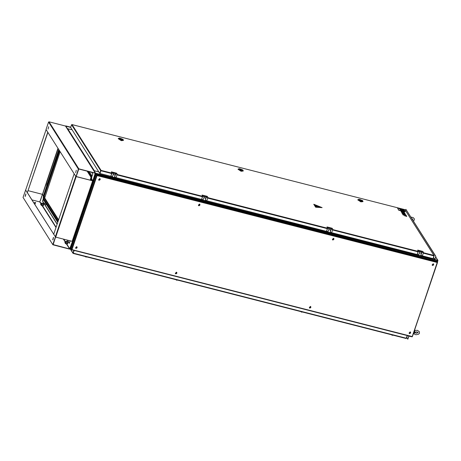 <?xml version="1.0" encoding="UTF-8"?>
<svg xmlns="http://www.w3.org/2000/svg" width="461" height="461" viewBox="0 0 461 461"><rect width="100%" height="100%" fill="white"/><g stroke="black" fill="none" stroke-linecap="round" stroke-linejoin="round"><path stroke-width="0.69" d="M434.786 259.681L95.479 173.175L94.084 170.714L95.479 173.175M95.825 173.261L95.536 173.008M437.114 261.618L437.443 260.396M93.554 180.13L93.185 180.303M94.056 180.257L93.422 180.36M94.084 170.714L98.804 171.918M95.508 173.417L437.518 260.563M95.842 173.549L93.612 180.142L93.283 180.009M95.496 173.227L95.802 173.492M66.159 126.279L70.654 127.432M66.211 126.297L65.814 126.377L67.266 128.671L72.043 129.702M65.871 126.205L67.323 128.498M72.613 241.962L70.216 249.003M72.573 241.95L72.999 242.463M69.945 248.928L70.268 248.928M69.79 249.078L70.13 249.165M71.259 249.182L69.991 248.813M72.262 242.117L72.515 242.29M72.227 242.221L72.556 242.348M44.175 203.485L42.717 201.186L43.305 199.486M435.72 256.322L405.939 209.346L435.887 256.362L434.729 259.612L437.766 260.523L437.339 261.969M435.887 256.362L434.884 259.514L437.921 260.425L437.449 262.188M411.984 336.766L408.872 336.184L407.852 339.198L406.717 337.636M408.832 335.96L407.68 339.152M405.939 209.346L405.542 210.521M45.737 204.707L46.152 203.969M72.354 241.846L73.126 242.094M93.157 180.384L93.929 180.631M93.208 180.309L93.946 180.585M94.338 170.777L98.792 171.907M67.289 128.728L72.049 129.72M45.962 184.285L46.031 183.49L45.962 184.285M46.129 183.593L45.944 184.302M46.077 183.484L45.846 184.377M44.221 204.102L44.296 203.313L44.221 204.102M44.394 203.416L44.21 204.125M44.342 203.301L44.112 204.194M73.224 253.354L74.117 250.444M73.218 253.245L406.066 338.483L73.207 253.423M70.631 249.303L73.005 253.049L73.904 250.392M73.178 253.089L74.077 250.432M406.354 338.27L73.253 253.17L74.163 250.456L407.265 335.568L406.066 338.483M406.141 338.478L406.372 338.218M406.51 338.253L407.409 335.596M58.582 219.828L44.717 197.953L60.103 151.657M70.735 127.196L65.969 126.233M65.773 125.962L65.842 126.291M45.789 184.256L40.424 200.5M65.623 126.112L65.825 126.343M114.518 177.231L201.584 199.463M112.04 173.1L113.579 173.497L113.118 172.5L115.169 173.025L115.653 173.791L117.192 174.183L116.558 173.186L111.424 171.872L112.04 173.1L110.888 176.292L99.974 173.503L101.074 170.38L99.732 173.382L100.648 170.679L71.553 124.781L71.922 124.562M111.729 173.567L100.855 170.743L101.074 170.38L111.769 173.111M100.855 170.743L99.974 173.503M433.997 255.849L433.075 258.609L422.362 255.872M331.672 232.701L417.188 254.547M423.446 252.743L433.893 255.411L404.856 209.599L434.101 255.578M434.153 255.884L433.098 258.558M206.759 200.789L326.497 231.376M71.553 124.781L70.637 127.49L99.732 173.382M421.948 252.046L423.492 252.444L422.858 251.441L417.724 250.133L418.334 251.36L419.879 251.752L419.412 250.761L421.463 251.285L421.93 252.276L423.469 252.668L422.339 255.884L420.755 255.429M422.829 251.435L417.712 250.121L418.081 251.654L417.193 254.564L418.334 251.36M421.93 252.276L420.801 255.486L422.339 255.884M421.463 251.285L421.291 251.798M419.833 251.424L421.533 251.856L421.487 253.279L420.628 255.82L418.605 255.302L419.879 251.752M331.257 228.875L332.796 229.273L332.162 228.27L327.033 226.962L327.644 228.189L329.183 228.581L328.722 227.59L330.773 228.114L331.24 229.105L332.779 229.497L331.649 232.713L330.064 232.258M332.162 228.27L327.022 226.95L327.391 228.483L326.503 231.393L327.644 228.189M330.122 232.315L331.649 232.713M331.24 229.105L330.111 232.321M330.773 228.114L330.6 228.627M329.142 228.253L330.842 228.685L330.796 230.114L329.938 232.649L327.915 232.131L329.183 228.581M418.605 255.302L418.323 254.858M362.905 201.353L362.997 201.641L360.94 201.641L358.018 199.699M362.997 201.641L360.865 201.86L357.765 199.872M358.064 199.55L357.938 199.93L360.9 201.578L362.824 201.584L362.951 201.203L361.032 201.198L358.116 199.763L358.963 199.285L362.49 200.564L358.727 199.601L358.963 199.285M362.398 200.449L362.951 201.203M360.905 200.552L359.211 199.607L360.312 199.613L362.006 200.552L360.905 200.552M360.542 199.976L360.917 200.183L360.542 199.976M360.79 199.913L361.436 200.362L361.228 200.621L361.96 200.541L360.744 200.051M360.427 200.247L359.782 199.803L359.989 199.555L359.257 199.625L360.427 200.247M360.001 200.045L360.104 199.74M243.12 170.749L243.218 171.043L241.161 171.037L238.233 169.095M243.218 171.043L241.086 171.256L237.98 169.268M238.285 168.945L238.158 169.325L241.12 170.979L243.045 170.979L243.172 170.599L241.253 170.593L238.331 169.158L239.178 168.686L242.711 169.959L238.948 168.997L239.178 168.686M242.619 169.85L243.172 170.599M241.126 169.948L239.432 169.003L240.533 169.008L242.227 169.948L241.126 169.948M240.763 169.377L241.132 169.579L240.763 169.377M240.803 169.389L241.656 169.757L241.443 170.017M240.89 169.124L242.181 169.936L241.449 170.005M240.648 169.642L240.002 169.199L240.21 168.951L239.478 169.02L240.648 169.642M240.221 169.441L240.325 169.135M123.341 140.144L123.439 140.438L121.376 140.432L118.454 138.49M123.439 140.438L121.306 140.651L118.2 138.663M118.506 138.34L118.373 138.726L121.341 140.375L123.26 140.38L123.392 139.994L121.468 139.988L118.552 138.554L119.399 138.081L122.931 139.355L119.163 138.392L119.399 138.081M122.839 139.245L123.392 139.994M121.347 139.343L119.653 138.404L120.747 138.404L122.442 139.349L121.347 139.343M120.984 138.773L121.352 138.98L120.984 138.773M121.024 138.784L121.877 139.153L121.664 139.418M121.11 138.525L122.401 139.331L121.669 139.401M120.868 139.043L120.217 138.594L120.425 138.346L119.693 138.415L120.868 139.043M120.442 138.842L120.546 138.536M327.915 232.131L327.633 231.687M410.618 332.254L410.106 331.874L409.063 333.24M410.146 331.932L409.08 333.268L409.575 333.626L410.636 332.283L410.146 331.932M310.858 306.767L310.345 306.386L309.302 307.752M310.386 306.444L309.319 307.781L309.815 308.132L310.875 306.796L310.386 306.444M176.874 272.537L176.367 272.157L175.318 273.523M176.402 272.215L175.336 273.552L175.831 273.903L176.891 272.566L176.402 272.215M77.114 247.05L76.607 246.664L75.558 248.035M76.641 246.727L75.575 248.064L76.071 248.416L77.131 247.079L76.641 246.727M100.175 178.926L99.662 178.54L98.619 179.911M99.703 178.603L98.637 179.94L99.127 180.291L100.193 178.954L99.703 178.603M199.936 204.413L199.423 204.033L198.38 205.399M199.463 204.09L198.397 205.427L198.887 205.779L199.953 204.442L199.463 204.09M333.914 238.642L333.407 238.262L332.364 239.628M333.441 238.32L332.381 239.657L332.871 240.008L333.937 238.671L333.441 238.32M433.674 264.13L433.167 263.75L432.124 265.115M433.202 263.807L432.141 265.144L432.631 265.501L433.697 264.159L433.202 263.807M409.748 332.888L409.962 332.686M409.27 332.715L409.708 333.539L410.59 333.055L410.146 332.237L409.27 332.715M410.509 332.433L410.088 332.104L409.27 333.217M409.76 332.917L410.163 332.629L410.273 333.113M409.938 333.297L409.921 333.009M392.933 335.245L391.591 334.79M392.956 335.13L392.017 335.164M310.034 307.516L310.512 307.625L310.23 307.095L309.832 307.452L310.201 307.199M309.51 307.228L309.948 308.052L310.829 307.568L310.386 306.744L309.51 307.228M310.749 306.94L310.328 306.611L309.51 307.729M310.178 307.81L310.161 307.522M302.243 312.074L300.9 311.619L301.298 312.016M176.004 273.171L176.217 272.97M175.526 272.998L175.964 273.817L176.845 273.333L176.407 272.514L175.526 272.998M176.765 272.71L176.344 272.382L175.526 273.5M176.016 273.194L176.419 272.906L176.528 273.396M176.194 273.58L176.177 273.292M177.329 280.155L175.987 279.7M177.347 280.046L176.413 280.081M76.29 247.799L76.768 247.909L76.486 247.373L76.088 247.736L76.457 247.482M75.765 247.511L76.203 248.329L77.085 247.845L76.647 247.027L75.765 247.511M77.004 247.223L76.584 246.894L75.765 248.006M76.768 247.909L76.52 247.747M76.434 248.093L76.417 247.805M86.639 256.984L85.297 256.529L85.694 256.927M99.351 179.675L99.83 179.784L99.541 179.248L99.15 179.611L99.518 179.358M98.821 179.387L99.265 180.205L100.141 179.721L99.703 178.903L98.821 179.387M100.066 179.099L99.645 178.77L98.821 179.882M99.49 179.969L99.472 179.681M199.152 205.237L199.648 205.099L199.302 204.742L198.91 205.099L199.279 204.845M198.582 204.874L199.025 205.692L199.901 205.208L199.463 204.39L198.582 204.874M199.826 204.586L199.406 204.258L198.582 205.375M199.25 205.456L199.233 205.168M333.044 239.276L333.257 239.075M332.565 239.103L333.003 239.927L333.885 239.443L333.447 238.619L332.565 239.103M333.804 238.815L333.389 238.487L332.565 239.605M333.061 239.305L333.464 239.017L333.574 239.501M333.234 239.685L333.217 239.397M432.85 264.879L433.328 264.989L433.046 264.458L432.654 264.816L433.017 264.562M432.326 264.591L432.764 265.415L433.645 264.931L433.207 264.113L432.326 264.591M433.565 264.309L433.144 263.98L432.326 265.092M432.994 265.173L432.977 264.885M71.138 248.952L71.651 249.804L71.979 249.62L71.518 249.551L71.034 248.612M96.147 174.425L96.845 175.278L96.147 174.408L70.994 248.727M436.878 261.249L437.397 262.067L96.943 175.088L96.424 174.252L436.878 261.249L96.418 174.264L96.885 175.255M437.501 262.424L412.111 336.801L71.697 249.827M437.529 262.378L412.393 336.645L437.218 262.488L97.041 175.578L71.979 249.62L412.157 336.53M71.518 249.551L96.672 175.232L97.041 175.578M96.845 175.278L97.006 175.52M96.401 174.494L96.62 174.926M96.401 174.529L96.585 174.863M435.046 260.765L98.049 174.667M95.6 175.987L71.576 246.958M25.142 196.34L25.862 193.908L25.142 196.34M25.315 196.38L25.937 193.966M52.721 239.847L53.441 237.415L52.721 239.847M52.894 239.887L53.516 237.473M43.432 195.798L42.55 194.409M31.993 199.918L39.761 201.901L40.868 203.647M66.436 243.978L69.582 248.934L72.498 241.42L69.98 248.854L69.525 249.107L52.9 244.768L23.05 197.446L25.655 190.036M69.582 248.934L53.032 244.549M42.493 194.375L39.761 201.901M69.357 243.212L67.381 240.095M57.176 223.988L44.798 204.465M72.498 241.42L72.158 241.31L92.638 180.81L76.209 176.615L55.735 237.115L72.158 241.31M70.066 241.12L69.311 243.356L67.214 240.048M57.124 224.138L44.625 204.425M44.123 203.629L42.55 201.146L43.178 199.285M52.9 244.768L23.05 197.446M25.568 190.013L55.556 237.087L53.153 244.739M55.383 237.046L52.865 244.486M27.441 192.738L53.718 234.194M34.932 204.557L35.462 202.627M34.932 202.448L35.681 202.823M35.094 202.529L35.56 202.569L35.094 202.529M43.438 195.781L42.377 194.335L28.15 190.704M47.074 184.78L46.636 186.336M58.916 149.79L47.425 183.732M46.901 184.74L46.584 186.48M58.795 149.595L47.258 183.691M46.117 129.581L47.765 132.198L27.285 192.698L25.666 190.059M27.285 192.698L47.886 132.388M65.45 126.003L49.027 121.802L78.843 168.841L95.271 173.036L65.45 126.003L95.467 173.175L92.978 180.902L91.618 178.972L92.603 180.752L76.059 176.517M92.874 180.873L72.435 241.316L92.891 180.879M55.735 237.115L53.678 234.326L74.158 173.826L75.794 176.413L55.314 236.914M92.811 180.856L95.214 173.203L78.785 169.008L76.209 176.615M76.296 170.201L75.673 172.616M48.716 126.694L48.088 129.109M91.658 172.299L92.77 174.051L92.01 176.292M78.843 168.841L78.387 169.089L76.042 176.575M75.869 176.528L46.054 129.495L48.566 122.056L49.027 121.802M40.781 203.86L40.712 204.603L40.781 203.86M41.058 203.462L41.173 204.321L40.758 204.644M65.007 242.077L64.938 242.82L65.007 242.077M65.289 241.679L65.399 242.532L64.984 242.861M69.807 248.813L66.828 244.082L67.185 244.221L67.807 243.322L67.871 241.541L67.45 241.518M66.914 244.151L67.531 243.252L67.594 241.472M56.092 227.181L42.596 205.865L42.959 206.004L43.582 205.105L43.645 203.324L43.219 203.301M42.683 205.934L43.305 205.036L43.369 203.255M65.998 241.414L66.234 241.172L67.669 241.812L66.511 241.61L65.767 243.811L66.92 244.105L67.433 243.229L66.28 242.93M67.669 241.91L67.433 243.229M65.485 243.448L65.767 243.811M66.234 241.172L66.511 241.61M65.675 243.143L66.13 241.789M65.462 243.114L65.531 243.564L65.929 243.345L66.298 242.25L66.275 241.368L65.825 241.685M67.162 243.857L67.681 241.858M41.767 203.203L42.009 202.955L43.443 203.601L42.285 203.399L41.542 205.594L42.694 205.888L43.207 205.012L42.055 204.719M43.438 203.693L43.207 205.012M41.231 204.897L41.542 205.594M42.009 202.955L42.285 203.399M41.444 204.926L41.905 203.572M41.254 205.203L41.697 205.128L42.072 204.033L42.049 203.151L41.599 203.468M42.919 205.658L43.443 203.601M406.262 216.422L406.781 216.37L405.957 215.074L402.902 214.388L403.07 214.912L404.487 215.275L404.965 216.025L405.484 215.979L405.006 215.224L405.789 215.42L406.262 216.422L406.781 216.37M402.902 214.388L403.07 214.912M403.127 214.74L404.487 215.275M404.545 215.103L404.965 216.025M405.023 215.857L405.484 215.979M405.15 215.443L405.738 215.592M405.789 215.42L406.32 216.255M405.207 213.887L404.908 213.42L401.854 212.734L403.496 213.449L402.465 213.697L402.758 214.163L404.055 214.14L405.887 214.959L403.963 213.57L405.207 213.887L404.13 213.795M401.854 212.734L402.021 213.259L403.473 213.674M402.465 213.697L402.701 214.33L403.997 214.313L405.369 214.924M404.81 213.259L403.986 211.962L400.932 211.276L401.681 212.463L402.142 212.579L401.617 211.749L403.513 212.867L403.035 212.112L403.819 212.314L404.77 213.385M400.932 211.276L402.05 212.74M401.756 211.968L403.513 212.867M403.173 212.331L404.251 213.253M403.842 209.565L397.428 207.923L398.823 210.13L405.242 211.766L403.842 209.565M400.281 209.525L400.281 210.239L401.151 210.279L400.402 209.369L400.459 209.951M400.937 209.899L401.64 210.585L402.626 210.654L400.304 209.461M400.148 209.156L401.64 210.585M402.418 210.504L404.113 211.219L403.974 210.735L398.644 208.314L400.108 209.277M397.428 207.923L398.765 210.297L405.242 211.766M401.001 209.3L403.467 210.147M403.519 210.003L400.978 209.288M400.338 210.066L401.151 210.279M401.698 210.418L402.626 210.654M398.644 208.337L404.17 211.046M400.448 209.138L403.842 210.516L400.43 209.173M321.634 207.49L314.102 204.488L315.998 207.15L321.634 207.49M314.517 204.678L315.992 207.006L321.127 207.341L314.517 204.678L315.987 207.024L321.127 207.341M317.07 206.05L317.819 206.505L315.814 205.958L316.851 206.401L319.548 206.851L317.756 206.482M317.963 206.465L319.675 207.081M316.684 206.28L318.666 206.914M322.141 207.634L315.664 207.214L313.797 204.275L322.141 207.634L315.658 207.231L313.791 204.292M314.102 204.488L315.704 207.052L321.628 207.519M315.814 205.958L316.857 206.384M116.547 173.175L111.412 171.867L111.787 173.399L110.836 176.206L112.449 176.707L113.579 173.497M117.192 174.183L116.045 177.623L114.461 177.174M115.653 173.791L117.175 174.414M115.636 174.022L114.501 177.231M115.169 173.025L114.996 173.538M113.539 173.169L115.238 173.601L115.187 175.024L114.328 177.56L112.311 177.047L112.449 176.707M112.311 177.047L112.029 176.603M206.344 196.962L207.882 197.354L207.248 196.357L202.12 195.043L202.731 196.271L204.269 196.668L203.808 195.671L205.86 196.196L206.326 197.193L207.865 197.585L206.735 200.794L205.151 200.345M207.225 196.351L202.108 195.038L202.477 196.57L201.601 199.486L202.731 196.271M206.326 197.193L205.197 200.402L206.735 200.794M205.86 196.196L205.687 196.709M204.229 196.34L205.929 196.772L205.877 198.195L205.018 200.731L203.001 200.218L204.269 196.668M203.001 200.218L202.719 199.769M413.505 333.683L415.96 334.749L418.432 334.306L419.343 333.539L419.464 331.787L417.47 330.381L414.963 330.341L414.237 333.482L413.402 333.655M414.589 330.157L414.94 330.347M414.802 332.104L414.203 331.303M414.548 330.272L414.865 330.301M93.733 180.528L93.474 180.378M437.282 261.883L437.639 260.834M70.187 249.176L71.461 249.505M408.538 335.885L408.7 336.144M433.582 257.566L434.7 259.33M435.662 257.036L437.72 260.286M72.677 241.979L93.485 180.516M94.419 170.789L67.675 128.602M70.412 240.867L70.06 241.149M69.415 240.613L69.945 241.12M90.811 178.528L90.258 180.153M88.201 171.417L91.174 176.102L90.932 178.839L91.56 179.145L91.14 180.384M90.932 178.839L90.471 180.211M90.978 177.18L90.788 178.603M91.174 176.102L91.86 175.727L91.56 179.145M87.417 171.215L90.944 176.776M89.301 171.694L91.86 175.727M44.815 196.812L43.507 196.334L59.141 150.142M44.717 197.953L44.031 197.781L44.129 196.64L59.613 150.891M58.973 149.877L43.346 196.052L43.161 199.256L43.38 196.017M43.357 196.098L58.991 149.906M58.386 220.416L44.031 197.781L43.346 198.155L43.507 196.334M43.115 198.829L57.832 222.046M43.346 198.155L58.063 221.366M40.355 200.402L42.406 194.346M117.146 174.489L202.46 196.282M117.002 174.915L202.419 196.738M423.302 253.17L433.991 255.907M332.756 229.572L418.064 251.366M332.606 229.999L418.023 251.827M207.842 197.66L327.373 228.195M71.991 124.556L404.856 209.611L72.037 124.579L101.074 170.38M207.692 198.086L327.333 228.656M418.358 251.13L419.896 251.522M417.291 254.449L418.83 254.847M420.881 255.371L422.42 255.763M417.205 254.57L418.732 254.956L417.222 254.57M327.667 227.959L329.206 228.351M326.595 231.278L328.14 231.676M330.191 232.2L331.73 232.592M328.042 231.785L326.532 231.399M421.487 253.279L419.527 252.784M330.796 230.114L328.837 229.613M410.146 332.191L409.293 333.263L409.691 333.545L410.538 332.473L410.146 332.191M392.997 335.141L391.585 334.784M310.386 306.703L309.533 307.775L309.93 308.057L310.777 306.986L310.386 306.703M302.26 311.959L300.895 311.613M176.402 272.474L175.549 273.546L175.946 273.828L176.794 272.756L176.402 272.474M177.393 280.058L175.981 279.694M76.641 246.987L75.788 248.058L76.186 248.335L77.033 247.269L76.641 246.987M86.656 256.875L85.291 256.523M98.792 179.842L99.253 180.216L100.095 179.145L99.703 178.862L98.85 179.934L99.242 180.211M199.463 204.35L198.61 205.422L199.002 205.698L199.855 204.632L199.463 204.35M333.447 238.579L332.594 239.651L332.986 239.933L333.839 238.861L333.447 238.579M432.297 265.046L432.758 265.421L433.599 264.349L433.202 264.067L432.355 265.138L432.746 265.421M71.749 249.827L412.111 336.789M42.21 205.767L55.988 227.498M63.313 239.052L65.093 241.864M65.272 241.662L63.681 239.15M41.046 203.445L39.992 201.774M57.965 148.286L46.129 183.426M42.591 194.438L45.956 184.498M46.307 183.449L58.126 148.54M25.649 190.111L46.129 129.61L25.643 190.082M48.566 122.056L78.387 169.089M112.058 172.875L113.602 173.267M110.992 176.194L112.53 176.586M114.587 177.11L116.126 177.508M112.438 176.701L110.922 176.309M115.187 175.024L113.233 174.523M202.754 196.046L204.292 196.438M201.682 199.365L203.226 199.757M205.278 200.281L206.816 200.679M201.601 199.486L203.128 199.872L201.618 199.48M205.877 198.195L203.923 197.694M93.969 180.516L93.445 180.384M437.662 260.811L437.293 261.9M66.188 126.274L70.66 127.415M70.158 249.182L71.472 249.516M433.53 257.722L434.729 259.612M435.697 256.927L437.921 260.425M47.155 184.803L45.91 184.486M47.506 183.755L46.181 183.415M45.864 204.736L44.175 204.309M45.927 203.612L44.446 203.238M70.452 249.257L73.022 253.308M87.152 171.146L90.99 177.208L90.235 180.147M43.161 199.256L57.758 222.277M70.735 127.184L65.779 125.922M328.053 231.791L326.515 231.399M360.802 200.523L360.917 200.183M241.017 169.919L241.132 169.579M121.237 139.314L121.352 138.98M409.235 333.17L409.691 333.551L410.48 332.381M391.573 334.778L391.965 335.17M391.988 335.187L392.294 335.303M309.475 307.683L309.93 308.063L310.72 306.893M302.307 311.97L301.725 312.149M175.491 273.454L175.946 273.828L176.736 272.664M175.969 279.694L176.361 280.086M176.384 280.098L176.69 280.213M75.731 247.966L76.186 248.341L76.975 247.177M86.703 256.886L86.115 257.065M100.037 179.052L99.248 180.216M198.553 205.329L199.008 205.704L199.797 204.54M332.537 239.559L332.992 239.939L333.781 238.769M433.542 264.257L432.752 265.427M71 248.663L96.13 174.414M34.281 203.526L34.638 202.471M41.208 203.37L41.859 203.537M40.839 204.799L41.49 204.966M65.433 241.587L66.084 241.754M65.07 243.01L65.721 243.178M414.773 332.208L416.917 331.857L418.179 332.617L416.295 333.24L414.641 332.64M410.976 217.062L413.131 217.575L414.151 218.497L414.451 219.505L413.58 221.171M412.042 218.745L412.9 219.286L412.779 219.909"/></g></svg>
